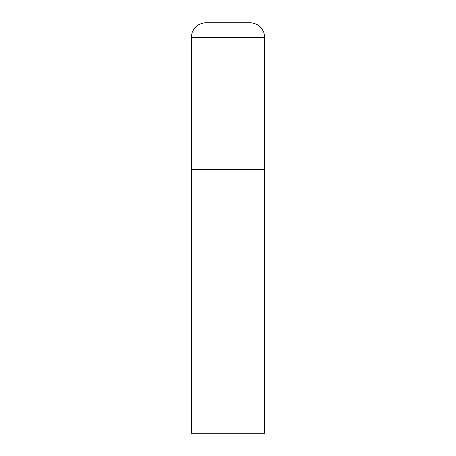 <?xml version="1.0" encoding="UTF-8"?>
<svg xmlns="http://www.w3.org/2000/svg" width="456" height="456" viewBox="0 0 456 456"><rect width="100%" height="100%" fill="white"/><g stroke="black" fill="none" stroke-linecap="round" stroke-linejoin="round"><path stroke-width="0.68" d="M206.015 22.8A14.655 14.655 0 0 0 191.355 37.455L191.355 433.2L264.645 433.2L264.645 169.37L191.355 169.37L264.645 169.37L264.645 37.455A14.655 14.655 0 0 0 249.985 22.8L206.015 22.8L249.985 22.8M191.355 37.455L264.645 37.455"/></g></svg>
